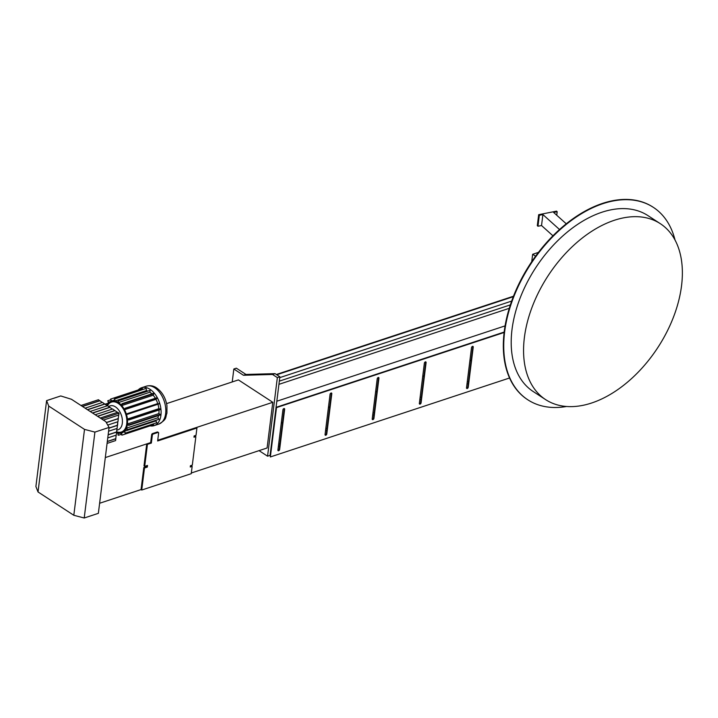 <?xml version="1.0" encoding="UTF-8"?>
<svg xmlns="http://www.w3.org/2000/svg" width="718" height="718" viewBox="0 0 718 718"><rect width="100%" height="100%" fill="white"/><g stroke="black" fill="none" stroke-linecap="round" stroke-linejoin="round"><path stroke-width="1.08" d="M195.476 436.113L194.659 436.795L195.476 436.113M192.155 466.386L190.27 467.005L190.423 465.731L192.316 465.102L195.861 436.598L193.977 437.217L194.138 435.943L196.023 435.314L196.929 428.009L157.646 440.978L158.624 433.116A1.05 0.655 123.1 0 0 157.951 432.46L153.23 434.022A1.05 0.655 123.1 0 0 152.333 435.189L151.354 443.051L147.423 444.343L144.686 466.368L147.513 465.435L147.307 467.077L144.48 468.01L141.733 490.035L191.239 473.692L192.155 466.386L191.715 466.099M141.733 490.035L141.051 489.586L99.614 503.264M196.929 428.009L196.247 427.56L157.727 440.269L272.786 402.295L267.096 447.978L191.329 472.991M158.409 432.496L157.718 432.048A1.05 0.655 123.1 0 0 157.26 432.012L152.548 433.573A1.05 0.655 123.1 0 0 151.651 434.74L150.663 442.602L146.741 443.904L143.995 465.919L144.686 466.368M151.354 443.051L150.663 442.602L105.304 457.572M147.423 444.343L146.741 443.904M146.741 465.695L146.616 466.628L143.788 467.562L141.051 489.586M147.307 467.077L146.616 466.628M144.48 468.01L143.788 467.562M191.76 465.901L190.943 466.583L191.76 465.901M107.547 405.894L104.792 404.108L87.587 409.79M138.206 389.964A19.951 12.287 71.7 0 1 141.617 387.729A19.951 12.287 71.7 0 1 150.035 389.318A19.951 12.287 71.7 0 1 160.931 409.143A19.951 12.287 71.7 0 1 154.119 425.63A19.951 12.287 71.7 0 1 150.053 425.864M117.806 421.762L117.366 425.271L108.983 428.045M92.622 413.074L109.836 407.393L112.403 409.063M95.198 414.744L112.609 409L117.447 412.347M100.233 418.029L117.644 412.285L119.017 413.182L118.793 415.004L103.392 420.093M118.641 415.058L117.958 421.708L107.736 425.083M90.154 411.459L107.565 405.715L109.836 407.393M80.99 405.49L98.402 399.746L102.324 402.502M85.11 408.183L102.53 402.43L104.792 404.108M116.989 428.323L116.289 435.108L107.754 437.926M116.136 435.162L115.607 440.592L107.072 443.41M117.366 425.271L117.124 428.413L108.589 431.231M71.441 399.271L105.806 421.663L109.064 427.434L98.366 513.334L84.212 518.001L73.81 515.282L38.027 491.965L35.9 486.508L46.598 400.617L60.743 395.95L71.441 399.271M166.567 403.615L238.421 379.903L272.786 402.295M232.228 381.949L233.835 369.007L236.348 368.172L245.969 374.446L275.057 373.638L279.867 376.77L270.076 455.356L267.563 456.19L259.045 450.635M509.268 308.309L278.916 384.345M468.504 381.5L467.247 381.922M421.358 397.063L420.093 397.485M374.204 412.626L372.947 413.047M327.058 428.188L325.792 428.61M279.903 443.751L278.638 444.173M471.125 360.481L469.859 360.903M423.979 376.044L422.714 376.465M376.824 391.615L375.559 392.028M329.67 407.178L328.413 407.591M282.524 422.74L281.259 423.153M471.179 360.059L469.913 360.481M424.024 375.622L422.767 376.044M376.878 391.184L375.613 391.606M329.724 406.756L328.467 407.169M282.578 422.319L281.312 422.731M513.496 296.22L276.358 374.491M513.307 296.687L276.771 374.76M511.665 301.084L279.76 377.632M510.354 304.89L279.32 381.15M233.835 369.007L243.456 375.272L272.535 374.473L277.345 377.605L279.867 376.77M277.345 377.605L267.563 456.19M272.535 374.473L275.057 373.638M243.456 375.272L245.969 374.446M468.244 383.645L466.978 384.067M421.089 399.208L419.824 399.63M373.943 414.771L372.678 415.192M326.789 430.333L325.523 430.755M279.634 445.905L278.378 446.318M109.064 427.434L94.911 432.101L84.509 429.382L48.725 406.065L38.027 491.965M48.725 406.065L46.598 400.617M84.509 429.382L73.81 515.282M94.911 432.101L84.212 518.001M115.831 438.77L107.296 441.579M99.775 400.635L82.364 406.388M99.757 400.824L82.543 406.505M104.819 403.92L87.408 409.673M109.854 407.205L92.442 412.958M114.898 410.49L97.486 416.243M114.871 410.678L97.666 416.359M119.017 413.182L101.606 418.926M118.201 418.576L106.282 422.507M118.335 418.666L106.345 422.624M117.501 425.361L108.965 428.179M116.531 431.976L108.149 434.74M116.666 432.065L108.131 434.884M115.697 438.68L107.314 441.444M106.713 405.356A16.801 10.348 71.7 0 1 108.463 402.807L107.781 400.725L108.759 402.52A16.801 10.348 71.7 0 1 111.164 401.102A16.801 10.348 71.7 0 1 111.254 401.075L110.635 399.064L111.631 400.967A16.801 10.348 71.7 0 1 114.566 400.895L114.763 398.966L114.979 400.985A16.801 10.348 71.7 0 1 118.048 402.304L118.273 400.473L118.461 402.574A16.801 10.348 71.7 0 1 121.378 405.158L122.015 403.695L122.392 404.117L121.746 405.58A16.801 10.348 71.7 0 1 124.223 409.17L125.219 408.219L125.506 408.757L124.519 409.709A16.801 10.348 71.7 0 1 126.305 413.963L127.553 413.613L127.741 414.214L126.494 414.564A16.801 10.348 71.7 0 1 127.427 419.052L128.8 419.339L128.863 419.94L127.481 419.653A16.801 10.348 71.7 0 1 127.463 423.943L128.773 425.388L127.391 424.5A16.801 10.348 71.7 0 1 126.422 428.17L127.66 429.588L127.472 430.019L126.233 428.61A16.801 10.348 71.7 0 1 124.411 431.303L125.39 433.098L124.106 431.59A16.801 10.348 71.7 0 1 121.701 433.008A16.801 10.348 71.7 0 1 121.611 433.044L121.863 435.153L121.234 433.142A16.801 10.348 71.7 0 1 118.308 433.214L118.102 435.144L117.896 433.125A16.801 10.348 71.7 0 1 116.585 432.712M105.259 404.413L106.237 405.051M118.273 400.473L150.125 390.368L149.891 392.199L118.461 402.574M150.125 390.368L118.685 400.743M149.891 392.199A16.801 10.348 71.7 0 1 151.893 393.832M122.392 404.117L153.823 393.742L153.455 393.32L122.015 403.695M153.823 393.742L153.185 395.205L121.746 405.58M153.185 395.205A16.801 10.348 71.7 0 1 155.357 398.275M125.506 408.757L156.946 398.382L156.65 397.844L125.219 408.219M156.946 398.382L155.95 399.334L124.519 409.709M155.95 399.334A16.801 10.348 71.7 0 1 157.736 403.588L126.305 413.963M157.736 403.588L127.553 413.613M158.983 403.238L159.172 403.839L127.741 414.214M157.942 404.243A16.801 10.348 71.7 0 1 158.857 408.677L127.427 419.052M158.857 408.677L160.231 408.964L128.8 419.339M160.231 408.964L160.293 409.565L128.863 419.94M158.974 410.005A16.801 10.348 71.7 0 1 158.893 413.568L127.463 423.943M158.893 413.568L160.276 414.466L128.836 424.841M160.276 414.466L160.204 415.013L128.773 425.388M158.561 415.56A16.801 10.348 71.7 0 1 157.861 417.795L126.422 428.17M157.861 417.795L159.091 419.213L127.66 429.588M159.091 419.213L127.472 430.019M156.201 420.542A16.801 10.348 71.7 0 1 155.842 420.928L124.411 431.303M155.842 420.928L156.82 422.722L125.39 433.098M156.82 422.722L125.085 433.385M153.464 424.024L153.67 424.67L122.231 435.045M121.575 434.219L118.515 435.234M108.104 403.193L105.402 404.09M110.841 399.72L107.781 400.725M111.012 398.957L142.065 388.689L110.635 399.064M114.476 400.025L111.631 400.967M142.442 388.582L142.729 389.515M114.763 398.966L145.79 388.51L114.35 398.885M146.203 388.591L146.409 390.61L114.979 400.985M146.409 390.61A16.801 10.348 71.7 0 1 147.343 390.879M538.446 252.377L532.657 254.289L535.583 256.2M531.733 261.684L532.657 254.289M660.309 223.666L647.941 215.606A105.016 65.562 123.1 0 0 566.376 232.838A105.016 65.562 123.1 0 0 512.015 329.526A105.016 65.562 123.1 0 0 533.259 391.57L545.635 399.63A105.016 65.562 123.1 0 0 627.2 382.398A105.016 65.562 123.1 0 0 681.553 285.71A105.016 65.562 123.1 0 0 660.309 223.666A105.016 65.562 123.1 0 0 578.744 240.898A105.016 65.562 123.1 0 0 524.382 337.586A105.016 65.562 123.1 0 0 545.635 399.63M653.12 207.206A114.889 71.728 123.1 0 0 652.913 207.071A114.889 71.728 123.1 0 0 563.684 225.919A114.889 71.728 123.1 0 0 504.215 331.698A114.889 71.728 123.1 0 0 527.461 399.567A114.889 71.728 123.1 0 0 527.667 399.702M675.028 240.036A114.889 71.728 123.1 0 0 653.326 207.34A114.889 71.728 123.1 0 0 564.097 226.188A114.889 71.728 123.1 0 0 504.628 331.967A114.889 71.728 123.1 0 0 527.874 399.836A114.889 71.728 123.1 0 0 566.547 406.487M504.126 332.479L276.493 407.609L270.345 456.953L509.565 377.991M270.345 456.953L276.08 407.339L504.171 332.057M466.512 387.819A1.158 0.718 123.1 0 0 468.235 387.253L473.243 347.045A1.158 0.718 123.1 0 0 471.52 347.62L466.512 387.819M419.357 403.39A1.158 0.718 123.1 0 0 421.089 402.816L426.097 362.608A1.158 0.718 123.1 0 0 424.365 363.182L419.357 403.39M372.211 418.953A1.158 0.718 123.1 0 0 373.934 418.379L378.942 378.171A1.158 0.718 123.1 0 0 377.219 378.745L372.211 418.953M325.057 434.516A1.158 0.718 123.1 0 0 326.789 433.941L331.797 393.733A1.158 0.718 123.1 0 0 330.065 394.308L325.057 434.516M277.911 450.078A1.158 0.718 123.1 0 0 279.634 449.504L284.642 409.296A1.158 0.718 123.1 0 0 282.91 409.87L277.911 450.078M466.574 388.312A1.158 0.718 123.1 0 0 467.822 386.984L472.83 346.776A1.158 0.718 123.1 0 0 472.767 346.291M419.42 403.875A1.158 0.718 123.1 0 0 420.676 402.547L425.684 362.339A1.158 0.718 123.1 0 0 425.612 361.854M372.274 419.438A1.158 0.718 123.1 0 0 373.522 418.109L378.53 377.901A1.158 0.718 123.1 0 0 378.467 377.417M325.119 435A1.158 0.718 123.1 0 0 326.376 433.672L331.384 393.464A1.158 0.718 123.1 0 0 331.312 392.979M277.974 450.563A1.158 0.718 123.1 0 0 279.221 449.235L284.229 409.027A1.158 0.718 123.1 0 0 284.166 408.542M566.26 223.81L553.614 212.429L557.186 211.72L556.746 215.247M557.186 211.72L556.54 211.137L538.671 214.691L537.306 225.658L537.962 226.242L541.534 225.533L552.941 235.8M538.671 214.691L539.326 215.274L537.962 226.242M539.326 215.274L542.898 214.565L541.534 225.533M542.898 214.565L559.528 229.527M157.951 432.46L157.26 432.012M153.23 434.022L152.548 433.573M152.333 435.189L151.651 434.74M116.747 430.226L118.03 429.804A12.601 7.754 -108.3 0 0 122.32 419.393A12.601 7.754 -108.3 0 0 115.445 406.873A12.601 7.754 -108.3 0 0 110.123 405.867L108.58 406.379M107.494 405.742A15.751 9.702 71.7 0 1 118.138 403.345A15.751 9.702 71.7 0 1 126.853 422.543A15.751 9.702 71.7 0 1 116.558 431.724M146.328 386.176C150.116 385.198 153.535 385.772 156.587 387.899C162.196 391.956 165.661 397.907 166.962 405.751L166.935 413.2C165.104 417.346 167.68 418.926 158.84 424.069A19.951 12.287 -108.3 0 0 165.643 407.582A19.951 12.287 -108.3 0 0 154.747 387.765A19.951 12.287 -108.3 0 0 146.328 386.176L141.617 387.729M117.716 422.462A12.601 7.754 71.7 0 1 117.465 425.666M194.659 436.795L194.075 436.418M190.943 466.583L190.369 466.206M158.84 424.069L154.119 425.63M505.077 325.882L276.816 401.227"/></g></svg>
